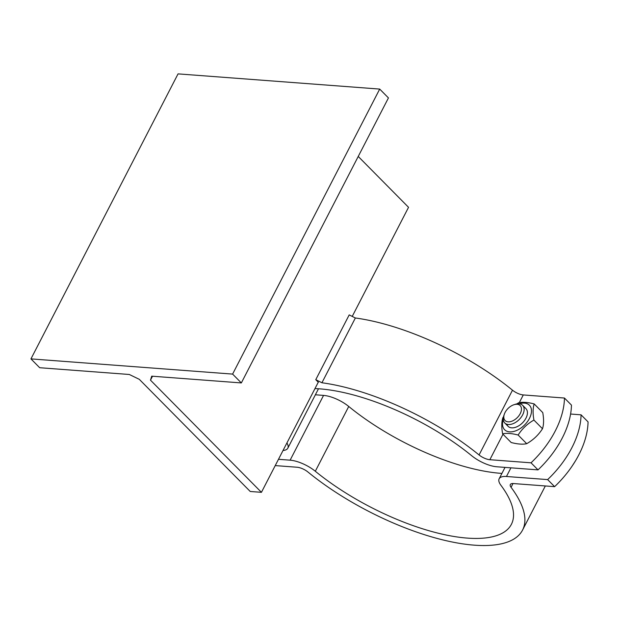 <?xml version="1.0" encoding="UTF-8"?>
<svg xmlns="http://www.w3.org/2000/svg" width="619" height="619" viewBox="0 0 619 619"><rect width="100%" height="100%" fill="white"/><g stroke="black" fill="none" stroke-linecap="round" stroke-linejoin="round"><path stroke-width="0.93" d="M318.22 382.302A145.241 53.938 27.3 0 1 318.39 382.325L315.767 379.679L349.201 314.901L355.36 317.988L321.926 382.766L315.767 379.679M152.514 376.228L150.479 380.159L261.435 492.322L250.238 491.478L139.283 379.315L129.309 374.48L39.686 367.717L30.95 358.888L232.605 374.093L241.34 382.929L388.446 97.918L379.702 89.082L178.055 73.878L30.95 358.888M150.479 380.159L151.717 376.166L241.34 382.929M321.926 382.766A145.241 53.938 27.3 0 1 479.067 454.965A9.424 3.497 -152.7 0 0 489.853 459.708L531.025 462.819A78.512 48.011 -44.7 0 0 564.458 398.04L571.453 405.105A78.512 48.011 135.3 0 1 538.019 469.883L531.025 462.819M564.458 398.04L523.287 394.937A9.424 3.497 27.3 0 1 512.493 390.187A145.241 53.938 -152.7 0 0 355.36 317.988M358.231 156.452L408.54 207.311L352.226 316.417M318.274 382.202L261.435 492.322M506.853 424.232A12.558 7.683 -44.7 0 0 520.974 424.232A12.558 7.683 -44.7 0 0 525.918 408.633M504.307 414.243L503.866 415.535A12.558 7.683 -44.7 0 0 504.779 422.986L508.075 426.321A12.558 7.683 -44.7 0 0 525.964 418.158A12.558 7.683 -44.7 0 0 525.933 408.648L522.637 405.321A12.558 7.683 -44.7 0 0 515.201 404.323L513.894 404.749A10.631 6.507 135.3 0 1 520.223 413.639A10.631 6.507 135.3 0 1 508.88 421.856A10.631 6.507 135.3 0 1 504.307 414.243A10.631 6.507 135.3 0 1 513.894 404.749M503.301 419.55A17.433 10.662 -44.7 0 0 513.136 431.598A17.433 10.662 -44.7 0 0 531.164 413.771A17.433 10.662 -44.7 0 0 519.217 403.805M516.757 403.928L518.66 402.76C522.568 401.87 527.744 402.265 534.182 403.928C532.827 408.029 532.742 413.407 533.918 420.061C527.396 423.775 522.134 428.758 518.134 435.025C511.696 433.354 506.52 432.967 502.613 433.849C501.436 427.195 501.522 421.825 502.868 417.717L503.518 416.765M502.613 433.849L511.186 442.523C517.623 444.187 522.8 444.574 526.707 443.691C533.23 439.977 538.491 434.995 542.492 428.735C543.846 424.626 543.931 419.249 542.755 412.602L534.182 403.928M518.134 435.025L526.707 443.691M533.918 420.061L542.492 428.735M538.019 469.883L496.848 466.772A21.982 8.163 27.3 0 1 471.663 455.7A132.683 49.272 -152.7 0 0 314.986 388.585M286.922 442.949A21.982 8.163 27.3 0 1 287.82 448.179A21.982 8.163 27.3 0 1 283.038 450.477M232.605 374.093L379.702 89.082M504.779 422.986A12.558 7.683 -44.7 0 0 522.668 414.831A12.558 7.683 -44.7 0 0 522.637 405.321M571.863 466.494L575.608 460.644M581.063 414.823L588.05 421.887A78.512 48.011 135.3 0 1 554.616 486.658L547.629 479.593A78.512 48.011 -44.7 0 0 581.063 414.823L570.594 414.034M554.616 486.658L513.445 483.555A9.424 3.497 -152.7 0 0 510.319 484.538A9.424 3.497 -152.7 0 0 511.062 487.308A145.241 53.938 27.3 0 1 522.552 530.088A145.241 53.938 27.3 0 1 307.914 471.988A9.424 3.497 -152.7 0 0 297.12 467.244L275.238 465.589M278.48 459.298L290.125 460.172A21.982 8.163 27.3 0 1 315.311 471.252A132.683 49.272 -152.7 0 0 511.387 524.332A132.683 49.272 -152.7 0 0 500.895 485.25A21.982 8.163 27.3 0 1 499.154 478.773A21.982 8.163 27.3 0 1 506.458 476.491L547.629 479.593M501.924 473.411A132.683 49.272 27.3 0 1 348.745 406.474A21.982 8.163 -152.7 0 0 323.559 395.402L315.381 394.783M512.493 390.187L479.067 454.965M489.853 459.708L502.999 434.244M519.31 402.636L523.287 394.937M323.559 395.402L290.125 460.172M506.458 476.491L510.923 467.84M511.062 487.308L513.012 483.532M315.311 471.252L348.745 406.474M318.483 388.763L287.82 448.179M522.552 530.088L545.331 485.961M499.154 478.773L505.027 467.391"/></g></svg>
